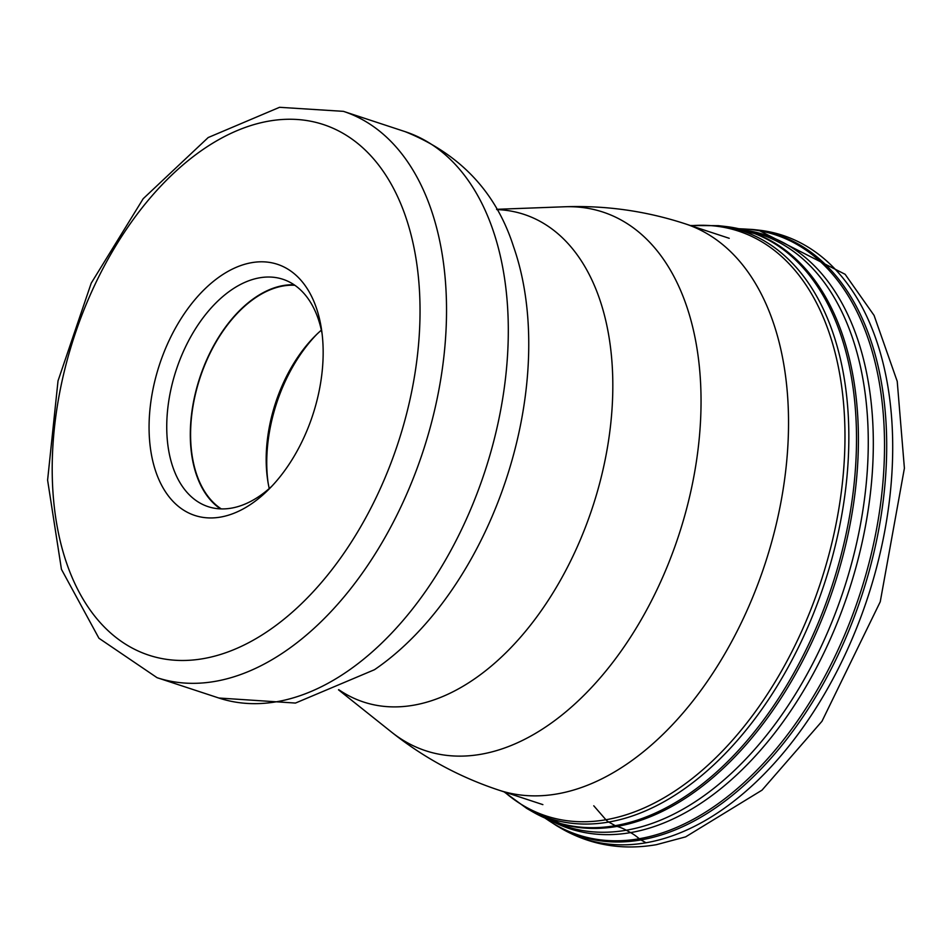 <?xml version="1.0" encoding="UTF-8"?>
<svg xmlns="http://www.w3.org/2000/svg" width="952" height="952" viewBox="0 0 952 952"><rect width="100%" height="100%" fill="white"/><g stroke="black" fill="none" stroke-linecap="round" stroke-linejoin="round"><path stroke-width="1.43" d="M251.53 262.692A132.197 80.658 -71.8 0 0 150.44 405.005A132.197 80.658 -71.8 0 0 220.709 517.055A132.197 80.658 -71.8 0 0 268.761 489.387A132.197 80.658 -71.8 0 0 321.478 329.178A132.197 80.658 -71.8 0 0 251.53 262.692M322.097 333.759A119.678 73.018 -71.8 0 0 282.946 279.293A119.678 73.018 -71.8 0 0 259.491 277.829A119.678 73.018 -71.8 0 0 171.146 388.356A119.678 73.018 -71.8 0 0 208.131 506.654A119.678 73.018 -71.8 0 0 231.586 508.106A119.678 73.018 -71.8 0 0 271.986 486.067M220.459 508.88A119.678 73.018 108.2 0 1 197.195 386.25A119.678 73.018 108.2 0 1 283.053 285.588A119.678 73.018 108.2 0 1 294.18 284.815M294.858 285.279A119.238 72.757 -71.8 0 0 282.994 286.005A119.238 72.757 -71.8 0 0 197.29 386.893A119.238 72.757 -71.8 0 0 221.269 508.903M269.238 488.543A119.238 72.757 108.2 0 1 267.702 480.343A119.238 72.757 108.2 0 1 315.255 335.83A119.238 72.757 108.2 0 1 321.36 330.142M316.754 334.366A125.188 76.386 -71.8 0 0 268.036 482.402M646.027 842.77A317.635 193.803 108.2 0 1 561.394 828.502C590.466 845.126 622.12 850.517 656.333 844.698L685.642 836.867L762.028 790.148L821.992 721.259L880.243 601.783L904.4 468.229L897.224 381.359L874.067 315.398L845.126 274.295L758.292 230.086A317.635 193.803 108.2 0 1 884.979 529.847A317.635 193.803 108.2 0 1 646.027 842.77L640.922 839.926A11.983 9.032 -99.8 0 1 639.256 838.736A61.654 46.458 80.2 0 0 630.581 832.607L626.285 830.227A61.261 46.16 80.2 0 0 617.039 826.407A11.912 8.973 -99.8 0 1 615.242 825.67L608.709 822.052A11.971 9.02 -99.8 0 1 605.912 819.755L593.762 805.785M545.008 818.101L556.634 825.729A316.469 193.089 -71.8 0 0 556.658 825.741A316.469 193.089 -71.8 0 0 640.922 839.926A316.469 193.089 -71.8 0 0 878.993 528.205A316.469 193.089 -71.8 0 0 752.842 229.491A316.469 193.089 -71.8 0 0 752.818 229.491L738.931 228.718M739.359 228.813A315.838 192.709 108.2 0 1 878.398 518.626A315.838 192.709 108.2 0 1 639.256 838.736A315.838 192.709 -71.8 0 1 545.401 818.28M744.75 230.17A312.565 190.709 108.2 0 1 865.178 527.61A312.565 190.709 108.2 0 1 630.593 832.607A312.565 190.709 108.2 0 1 550.542 820.398M552.91 821.278A311.59 190.114 -71.8 0 0 626.285 830.227A311.59 190.114 -71.8 0 0 859.037 531.835A311.59 190.114 -71.8 0 0 747.177 230.86M756.328 233.978A310.816 189.638 108.2 0 1 756.352 233.99A310.816 189.638 108.2 0 1 845.828 544.235A310.816 189.638 108.2 0 1 617.039 826.407A310.816 189.638 -71.8 0 1 562.144 824.206A310.816 189.638 -71.8 0 1 562.12 824.194M756.352 233.99L725.507 226.469A310.673 189.555 108.2 0 1 725.507 226.469A310.673 189.555 108.2 0 1 848.886 519.971A310.673 189.555 108.2 0 1 615.242 825.67A310.673 189.555 108.2 0 1 532.858 811.937A310.673 189.555 108.2 0 1 532.846 811.937L526.789 808.438A309.21 188.663 -71.8 0 0 608.709 822.052A309.21 188.663 -71.8 0 0 841.247 517.864A309.21 188.663 -71.8 0 0 718.534 225.684A309.21 188.663 -71.8 0 0 718.451 225.672L690.45 225.541M690.973 225.707A307.829 187.818 108.2 0 1 840.473 498.217A307.829 187.818 108.2 0 1 605.912 819.755A307.829 187.818 108.2 0 1 504.631 792.052M504.096 791.874L526.718 808.391A309.21 188.663 -71.8 0 0 526.789 808.438M499.086 790.219C459.804 777.237 423.973 757.887 391.617 732.171L391.617 732.171A283.553 173.014 -71.8 0 0 481.284 754.21A283.553 173.014 -71.8 0 0 696.352 461.791A283.553 173.014 -71.8 0 0 564.5 206.774C605.805 205.299 646.111 211.011 685.428 223.887A298.107 181.891 108.2 0 1 777.558 518.554A298.107 181.891 108.2 0 1 557.503 793.849A298.107 181.891 108.2 0 1 499.086 790.219L542.878 804.63M496.742 209.583A256.683 156.616 108.2 0 1 607.65 446.238A256.683 156.616 108.2 0 1 413.882 705.158A256.683 156.616 108.2 0 1 338.769 689.688M218.853 698.018A298.107 181.891 -71.8 0 0 277.27 701.636A298.107 181.891 -71.8 0 0 497.325 426.353A298.107 181.891 -71.8 0 0 405.195 131.673C460.066 153.819 496.206 192.221 513.616 246.865A284.208 173.407 -71.8 0 1 374.481 669.708L295.453 703.064L218.853 698.018L157.08 677.693A298.107 181.891 108.2 0 0 215.497 681.311A298.107 181.891 108.2 0 0 435.552 406.028A298.107 181.891 108.2 0 0 343.422 111.348L405.195 131.673M203.549 658.594A279.329 170.432 108.2 0 1 55.097 421.855A279.329 170.432 108.2 0 1 268.69 121.142A279.329 170.432 108.2 0 1 417.143 357.892A279.329 170.432 108.2 0 1 203.549 658.594M564.5 206.774L496.599 209.321M725.495 226.469L718.534 225.684M758.292 230.086L752.842 229.491M556.658 825.741L561.394 828.502M532.858 811.937L562.144 824.206M338.495 689.807L391.617 732.171M343.422 111.348L279.555 107.302L208.19 137.54L143.193 198.706L91.213 283.172L58.024 380.871L47.6 480.129L61.452 569.332L98.937 638.245L157.08 677.693M685.428 223.887L729.22 238.297"/></g></svg>
